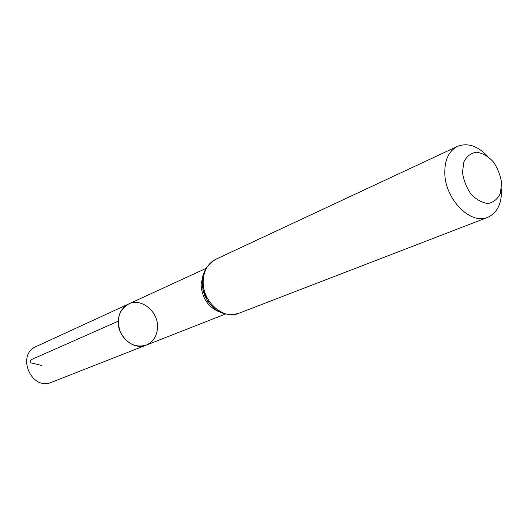 <?xml version="1.0" encoding="UTF-8"?>
<svg xmlns="http://www.w3.org/2000/svg" width="528" height="528" viewBox="0 0 528 528"><rect width="100%" height="100%" fill="white"/><g stroke="black" fill="none" stroke-linecap="round" stroke-linejoin="round"><path stroke-width="0.79" d="M118.239 321.196C118.754 312.985 122.239 307.237 128.693 303.963C118.985 309.863 116.186 319.163 120.292 331.855C126.595 343.609 135.241 348.038 146.223 345.127C133.808 350.704 117.269 336.725 118.239 321.196L36.96 357.139C31.508 359.047 29.311 360.914 30.367 362.736L41.514 365.396M462.488 172.346L463.861 161.938C466.726 156.295 470.936 153.047 476.487 152.209C482.381 153.028 487.938 156.176 493.172 161.667C497.686 168.175 500.498 175.296 501.6 183.025L500.392 193.314C497.693 199.023 493.594 202.402 488.083 203.465C482.156 202.838 476.5 199.749 471.101 194.212C466.435 187.565 463.564 180.272 462.488 172.346M501.435 188.74C502.003 203.3 497.422 212.843 487.694 217.364C470.844 225.133 445.342 199.597 444.807 173.679C444.53 160.057 448.754 150.955 457.472 146.375C467.471 142.501 477.53 145.807 487.628 156.314M157.529 327.307C158.38 311.566 141.293 297.541 128.693 303.963L36.26 346.474C15.82 354.704 31.409 391.321 51.506 382.292L146.223 345.127C153.285 341.933 157.054 335.993 157.529 327.307M203.075 274.982L201.102 284.559C201.854 297.587 207.715 306.603 218.665 311.606M202.798 289.641L207.907 301.64M215.708 259.327C207.788 263.419 203.61 270.778 203.168 281.398C202.33 301.567 223.357 320.192 238.702 313.348C224.169 317.031 212.857 311.21 204.778 295.885C199.333 279.437 202.976 267.254 215.708 259.327L457.472 146.375M205.768 268.514L128.693 303.963M225.192 314.147L146.223 345.127M487.694 217.364L238.702 313.348"/></g></svg>
